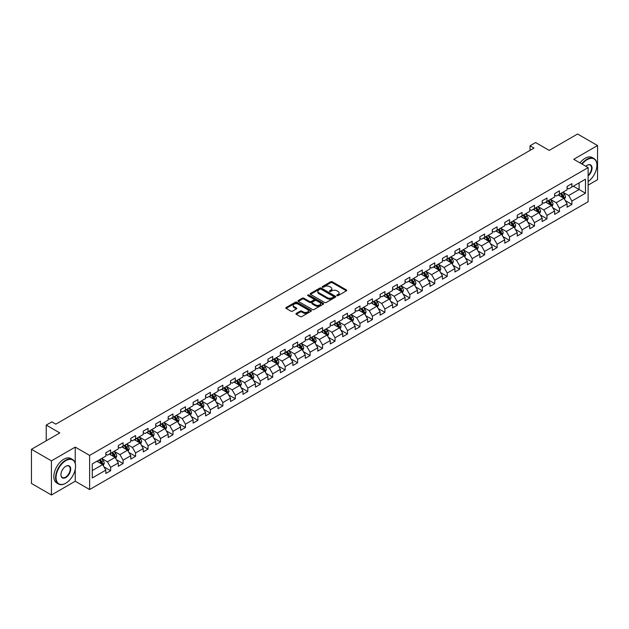 <?xml version="1.0" encoding="UTF-8"?>
<svg xmlns="http://www.w3.org/2000/svg" width="629" height="629" viewBox="0 0 629 629"><rect width="100%" height="100%" fill="white"/><g stroke="black" fill="none" stroke-linecap="round" stroke-linejoin="round"><path stroke-width="0.94" d="M336.979 295.646A0.778 0.448 0 0 0 338.08 295.646L346.414 290.834A1.109 0.637 0 0 0 346.736 290.378A1.109 0.637 0 0 0 346.414 289.922L332.293 281.776A1.109 0.637 0 0 0 330.72 281.776L322.386 286.588A0.778 0.448 0 0 0 323.487 287.217L324.564 286.596A3.546 2.052 0 0 1 329.588 286.596L330.76 287.28A3.546 2.052 0 0 1 331.798 288.727A3.546 2.052 0 0 1 330.76 290.173L329.682 290.795A0.778 0.448 0 0 0 330.783 291.431L331.86 290.81A3.546 2.052 0 0 1 336.877 290.81L338.056 291.486A3.546 2.052 0 0 1 339.094 292.941A3.546 2.052 0 0 1 338.056 294.388L336.979 295.009A0.778 0.448 0 0 0 336.979 295.646L336.979 295.009M296.29 313.384A1.109 0.637 0 0 0 295.96 313.84A1.109 0.637 0 0 0 296.29 314.288L300.245 316.576A1.109 0.637 0 0 0 301.818 316.576L311.072 311.229A1.109 0.637 0 0 0 311.394 310.781A1.109 0.637 0 0 0 311.072 310.325L296.951 302.179A1.109 0.637 0 0 0 295.386 302.179L286.132 307.518A1.109 0.637 0 0 0 285.802 307.974A1.109 0.637 0 0 0 286.132 308.422L290.913 311.19A1.109 0.637 0 0 0 292.485 311.19L296.448 308.902A1.109 0.637 0 0 0 296.77 308.446A1.109 0.637 0 0 0 296.448 307.998L294.073 306.622A2.964 1.714 0 0 1 293.2 305.411A2.964 1.714 0 0 1 295.032 303.831A2.964 1.714 0 0 1 298.272 304.2L307.565 309.57A2.964 1.714 0 0 1 308.43 310.781A2.964 1.714 0 0 1 306.598 312.361A2.964 1.714 0 0 1 303.367 311.992L301.818 311.096A1.109 0.637 0 0 0 300.245 311.096L296.29 313.384L296.29 314.288L300.245 312.023L300.245 311.096M588.123 185.13L597.55 179.69L597.55 145.543L577.571 134.008L549.203 150.394L535.617 142.547L530.027 145.779L534.021 148.082L55.824 424.166L51.83 421.862L46.231 425.094L46.231 440.78M75.244 463.306L75.244 447.101L51.429 460.845L31.45 449.31L59.818 432.933L46.231 425.094M75.244 447.101L89.625 455.404L588.123 167.597L588.123 201.744L89.625 489.543L89.625 455.404M597.55 145.543L573.734 159.294L588.123 167.597M324.643 302.494A1.109 0.637 0 0 0 326.215 302.494L335.469 297.147A1.109 0.637 0 0 0 335.792 296.699A1.109 0.637 0 0 0 335.469 296.243L321.348 288.09A1.109 0.637 0 0 0 319.784 288.09L310.522 293.436A1.109 0.637 0 0 0 310.199 293.885A1.109 0.637 0 0 0 310.522 294.341L324.643 302.494M308.131 295.811A0.778 0.448 0 0 1 308.918 295.921L323.259 304.2L314.013 309.531A1.109 0.637 0 0 1 312.448 309.531L298.327 301.385L298.327 300.481A1.109 0.637 0 0 0 298.004 300.929A1.109 0.637 0 0 0 298.327 301.385M298.327 300.481L302.29 298.193A1.109 0.637 0 0 1 303.854 298.193L309.586 301.495A1.109 0.637 0 0 0 311.151 301.495L313.777 299.978A1.109 0.637 0 0 0 314.107 299.53A1.109 0.637 0 0 0 313.777 299.074L307.817 295.63A0.778 0.448 0 0 1 308.918 295.001L323.267 303.288A1.109 0.637 0 0 1 323.597 303.736A1.109 0.637 0 0 1 323.267 304.192L323.267 303.288M51.429 460.845L51.429 494.992L31.45 483.457L31.45 449.31M103.974 466.867L110.641 470.72L110.641 467.355L118.315 462.92L118.315 466.293L123.111 463.526L123.111 460.153L130.785 455.726L130.785 459.091L135.573 456.324L135.573 452.959L143.247 448.532L143.247 451.897L148.043 449.13L148.043 445.757L155.717 441.33L155.717 444.695L160.505 441.928L160.505 438.562L168.179 434.136L168.179 437.501L172.975 434.733L172.975 431.368L180.649 426.934L180.649 430.307L185.445 427.539L185.445 424.166L193.111 419.74L193.111 423.105L197.907 420.337L197.907 416.972L205.581 412.538L205.581 415.911L210.377 413.143L210.377 409.77L218.043 405.343L218.043 408.708L222.839 405.941L222.839 402.576L230.513 398.149L230.513 401.514L235.309 398.747L235.309 395.382L242.975 390.947L242.975 394.32L247.771 391.553L247.771 388.179L255.445 383.753L255.445 387.118L260.241 384.35L260.241 380.985L267.915 376.551L267.915 379.924L272.703 377.156L272.703 373.783L280.377 369.357L280.377 372.722L285.173 369.954L285.173 366.589L292.847 362.162L292.847 365.528L297.635 362.76L297.635 359.395L305.309 354.96L305.309 358.333L310.105 355.566L310.105 352.193L317.779 347.766L317.779 351.131L322.575 348.364L322.575 344.999L330.241 340.564L330.241 343.937L335.037 341.17L335.037 337.797L342.711 333.37L342.711 336.735L347.507 333.968L347.507 330.602L355.173 326.176L355.173 329.541L359.969 326.773L359.969 323.408L367.643 318.974L367.643 322.347L372.439 319.571L372.439 316.206L380.105 311.78L380.105 315.145L384.901 312.377L384.901 309.012L392.575 304.578L392.575 307.951L397.371 305.183L397.371 301.81L405.045 297.383L405.045 300.748L409.833 297.981L409.833 294.616L417.507 290.189L417.507 293.554L422.303 290.787L422.303 287.422L429.977 282.987L429.977 286.36L434.765 283.585L434.765 280.219L442.439 275.793L442.439 279.158L447.235 276.39L447.235 273.025L454.909 268.591L454.909 271.964L459.705 269.196L459.705 265.823L467.371 261.397L467.371 264.762L472.167 261.994L472.167 258.629L479.841 254.202L479.841 257.568L484.637 254.8L484.637 251.427L492.303 247L492.303 250.373L497.099 247.598L497.099 244.233L504.772 239.806L504.772 243.171L509.569 240.404L509.569 237.039L517.235 232.604L517.235 235.977L522.031 233.21L522.031 229.837L529.704 225.41L529.704 228.775L534.501 226.008L534.501 222.642L542.174 218.216L542.174 221.581L546.963 218.813L546.963 215.44L554.636 211.014L554.636 214.379L559.433 211.611L559.433 208.246L567.106 203.82L567.106 207.185L571.895 204.417L571.895 201.052L585.481 193.205L585.481 179.179L579.089 182.874L579.089 189.518L585.481 193.205M110.641 470.72L105.845 473.488L105.845 470.122L92.266 477.961L92.266 463.935L105.845 456.096L105.845 452.723L110.641 449.955L110.641 453.328L118.315 448.894L118.315 445.529L123.111 442.761L123.111 446.126L130.785 441.7L130.785 438.334L135.573 435.567L135.573 438.932L143.247 434.505L143.247 431.132L148.043 428.365L148.043 431.738L155.717 427.303L155.717 423.938L160.505 421.171L160.505 424.536L168.179 420.109L168.179 416.736L172.975 413.968L172.975 417.341L180.649 412.907L180.649 409.542L185.445 406.774L185.445 410.139L193.111 405.713L193.111 402.348L197.907 399.58L197.907 402.945L205.581 398.519L205.581 395.146L210.377 392.378L210.377 395.751L218.043 391.317L218.043 387.951L222.839 385.184L222.839 388.549L230.513 384.122L230.513 380.749L235.309 377.982L235.309 381.355L242.975 376.92L242.975 373.555L247.771 370.788L247.771 374.153L255.445 369.726L255.445 366.361L260.241 363.593L260.241 366.959L267.915 362.532L267.915 359.159L272.703 356.391L272.703 359.757L280.377 355.33L280.377 351.965L285.173 349.197L285.173 352.562L292.847 348.136L292.847 344.763L297.635 341.995L297.635 345.368L305.309 340.934L305.309 337.569L310.105 334.801L310.105 338.166L317.779 333.74L317.779 330.374L322.575 327.599L322.575 330.972L330.241 326.545L330.241 323.172L335.037 320.405L335.037 323.77L342.711 319.343L342.711 315.978L347.507 313.211L347.507 316.576L355.173 312.149L355.173 308.776L359.969 306.008L359.969 309.382L367.643 304.947L367.643 301.582L372.439 298.814L372.439 302.179L380.105 297.753L380.105 294.388L384.901 291.612L384.901 294.985L392.575 290.559L392.575 287.186L397.371 284.418L397.371 287.783L405.045 283.357L405.045 279.991L409.833 277.224L409.833 280.589L417.507 276.162L417.507 272.789L422.303 270.022L422.303 273.395L429.977 268.96L429.977 265.595L434.765 262.828L434.765 266.193L442.439 261.766L442.439 258.401L447.235 255.626L447.235 258.999L454.909 254.564L454.909 251.199L459.705 248.431L459.705 251.797L467.371 247.37L467.371 244.005L472.167 241.237L472.167 244.602L479.841 240.176L479.841 236.803L484.637 234.035L484.637 237.408L492.303 232.974L492.303 229.609L497.099 226.841L497.099 230.206L504.772 225.78L504.772 222.407L509.569 219.639L509.569 223.012L517.235 218.578L517.235 215.212L522.031 212.445L522.031 215.81L529.704 211.383L529.704 208.018L534.501 205.251L534.501 208.616L542.174 204.189L542.174 200.816L546.963 198.049L546.963 201.422L554.636 196.987L554.636 193.622L559.433 190.854L559.433 194.219L567.106 189.793L567.106 186.42L571.895 183.652L571.895 187.025L585.481 179.179M109.367 454.067L115.115 457.385L107.449 461.812L101.694 458.494M105.845 454.248L107.449 455.168L110.641 453.328M107.449 461.812L110.641 467.355M115.115 457.385L118.315 462.92M121.829 446.865L127.585 450.191L119.911 454.618L114.156 451.3M118.315 447.054L119.911 447.974L123.111 446.126M119.911 454.618L123.111 460.153M127.585 450.191L130.785 455.726M134.299 439.671L140.055 442.989L132.381 447.423L126.626 444.098M130.785 439.852L132.381 440.78L135.573 438.932M132.381 447.423L135.573 452.959M140.055 442.989L143.247 448.532M146.761 432.469L152.517 435.795L144.843 440.221L139.095 436.903M143.247 432.658L144.843 433.578L148.043 431.738M144.843 440.221L148.043 445.757M152.517 435.795L155.717 441.33M159.231 425.275L164.987 428.601L157.313 433.027L151.558 429.701M155.717 425.463L157.313 426.383L160.505 424.536M157.313 433.027L160.505 438.562M164.987 428.601L168.179 434.136M171.693 418.081L177.449 421.399L169.775 425.825L164.027 422.507M168.179 418.261L169.775 419.181L172.975 417.341M169.775 425.825L172.975 431.368M177.449 421.399L180.649 426.934M184.163 410.879L189.919 414.204L182.245 418.631L176.49 415.313M180.649 411.067L182.245 411.987L185.445 410.139M182.245 418.631L185.445 424.166M189.919 414.204L193.111 419.74M196.625 403.684L202.381 407.002L194.715 411.437L188.959 408.111M193.111 403.865L194.715 404.793L197.907 402.945M194.715 411.437L197.907 416.972M202.381 407.002L205.581 412.538M209.095 396.482L214.851 399.808L207.177 404.235L201.422 400.917M205.581 396.671L207.177 397.591L210.377 395.751M207.177 404.235L210.377 409.77M214.851 399.808L218.043 405.343M221.565 389.288L227.313 392.614L219.647 397.041L213.891 393.715M218.043 389.469L219.647 390.397L222.839 388.549M219.647 397.041L222.839 402.576M227.313 392.614L230.513 398.149M234.027 382.094L239.783 385.412L232.109 389.838L226.354 386.521M230.513 382.275L232.109 383.195L235.309 381.355M232.109 389.838L235.309 395.382M239.783 385.412L242.975 390.947M246.497 374.892L252.245 378.218L244.579 382.644L238.823 379.326M242.975 375.081L244.579 376L247.771 374.153M244.579 382.644L247.771 388.179M252.245 378.218L255.445 383.753M258.959 367.698L264.715 371.016L257.041 375.45L251.286 372.124M255.445 367.879L257.041 368.806L260.241 366.959M257.041 375.45L260.241 380.985M264.715 371.016L267.915 376.551M271.429 360.496L277.185 363.821L269.511 368.248L263.755 364.93M267.915 360.684L269.511 361.604L272.703 359.757M269.511 368.248L272.703 373.783M277.185 363.821L280.377 369.357M283.891 353.301L289.647 356.619L281.973 361.054L276.225 357.728M280.377 353.482L281.973 354.41L285.173 352.562M281.973 361.054L285.173 366.589M289.647 356.619L292.847 362.162M296.361 346.107L302.117 349.425L294.443 353.852L288.687 350.534M292.847 346.288L294.443 347.208L297.635 345.368M294.443 353.852L297.635 359.395M302.117 349.425L305.309 354.96M308.823 338.905L314.579 342.231L306.905 346.658L301.157 343.332M305.309 339.094L306.905 340.014L310.105 338.166M306.905 346.658L310.105 352.193M314.579 342.231L317.779 347.766M321.293 331.711L327.049 335.029L319.375 339.463L313.619 336.138M317.779 331.892L319.375 332.82L322.575 330.972M319.375 339.463L322.575 344.999M327.049 335.029L330.241 340.564M333.755 324.509L339.511 327.835L331.845 332.261L326.089 328.943M330.241 324.698L331.845 325.618L335.037 323.77M331.845 332.261L335.037 337.797M339.511 327.835L342.711 333.37M346.225 317.315L351.981 320.633L344.307 325.067L338.551 321.741M342.711 317.496L344.307 318.423L347.507 316.576M344.307 325.067L347.507 330.602M351.981 320.633L355.173 326.176M358.695 310.121L364.443 313.439L356.777 317.865L351.021 314.547M355.173 310.301L356.777 311.221L359.969 309.382M356.777 317.865L359.969 323.408M364.443 313.439L367.643 318.974M371.157 302.919L376.913 306.244L369.239 310.671L363.483 307.345M367.643 303.107L369.239 304.027L372.439 302.179M369.239 310.671L372.439 316.206M376.913 306.244L380.105 311.78M383.627 295.724L389.375 299.042L381.709 303.477L375.953 300.151M380.105 295.905L381.709 296.833L384.901 294.985M381.709 303.477L384.901 309.012M389.375 299.042L392.575 304.578M396.089 288.522L401.845 291.848L394.171 296.275L388.415 292.957M392.575 288.711L394.171 289.631L397.371 287.783M394.171 296.275L397.371 301.81M401.845 291.848L405.045 297.383M408.559 281.328L414.314 284.646L406.641 289.081L400.885 285.755M405.045 281.509L406.641 282.437L409.833 280.589M406.641 289.081L409.833 294.616M414.314 284.646L417.507 290.189M421.021 274.134L426.776 277.452L419.103 281.878L413.355 278.561M417.507 274.315L419.103 275.235L422.303 273.395M419.103 281.878L422.303 287.422M426.776 277.452L429.977 282.987M433.491 266.932L439.246 270.258L431.573 274.684L425.817 271.358M429.977 267.121L431.573 268.04L434.765 266.193M431.573 274.684L434.765 280.219M439.246 270.258L442.439 275.793M445.953 259.738L451.708 263.056L444.035 267.49L438.287 264.164M442.439 259.919L444.035 260.846L447.235 258.999M444.035 267.49L447.235 273.025M451.708 263.056L454.909 268.591M458.423 252.536L464.178 255.861L456.505 260.288L450.749 256.97M454.909 252.724L456.505 253.644L459.705 251.797M456.505 260.288L459.705 265.823M464.178 255.861L467.371 261.397M470.885 245.341L476.64 248.659L468.975 253.094L463.219 249.768M467.371 245.522L468.975 246.45L472.167 244.602M468.975 253.094L472.167 258.629M476.64 248.659L479.841 254.202M483.355 238.139L489.11 241.465L481.437 245.892L475.681 242.574M479.841 238.328L481.437 239.248L484.637 237.408M481.437 245.892L484.637 251.427M489.11 241.465L492.303 247M495.825 230.945L501.572 234.271L493.907 238.698L488.151 235.372M492.303 231.134L493.907 232.054L497.099 230.206M493.907 238.698L497.099 244.233M501.572 234.271L504.772 239.806M508.287 223.751L514.042 227.069L506.369 231.496L500.613 228.178M504.772 223.932L506.369 224.852L509.569 223.012M506.369 231.496L509.569 237.039M514.042 227.069L517.235 232.604M520.757 216.549L526.504 219.875L518.839 224.301L513.083 220.983M517.235 216.738L518.839 217.658L522.031 215.81M518.839 224.301L522.031 229.837M526.504 219.875L529.704 225.41M533.219 209.355L538.974 212.673L531.301 217.107L525.545 213.781M529.704 209.536L531.301 210.463L534.501 208.616M531.301 217.107L534.501 222.642M538.974 212.673L542.174 218.216M545.689 202.153L551.444 205.479L543.77 209.905L538.015 206.587M542.174 202.341L543.77 203.261L546.963 201.422M543.77 209.905L546.963 215.44M551.444 205.479L554.636 211.014M558.151 194.959L563.906 198.284L556.233 202.711L550.485 199.385M554.636 195.147L556.233 196.067L559.433 194.219M556.233 202.711L559.433 208.246M563.906 198.284L567.106 203.82M573.334 186.192L579.089 189.518L568.702 195.509L562.947 192.191M567.106 187.945L568.702 188.865L571.895 187.025M568.702 195.509L571.895 201.052M51.429 494.992L75.244 481.24L89.625 489.543M530.027 145.779L530.027 150.394M92.266 470.578L102.653 464.587L96.897 461.261M102.653 464.587L105.845 470.122M565.227 200.565L571.895 204.417M552.757 207.759L559.433 211.611M540.295 214.961L546.963 218.813M527.825 222.155L534.501 226.008M515.363 229.357L522.031 233.21M502.893 236.551L509.569 240.404M490.431 243.745L497.099 247.598M477.961 250.947L484.637 254.8M465.491 258.142L472.167 261.994M453.029 265.344L459.705 269.196M440.559 272.538L447.235 276.39M428.097 279.732L434.765 283.585M415.627 286.934L422.303 290.787M403.165 294.128L409.833 297.981M390.695 301.33L397.371 305.183M378.233 308.524L384.901 312.377M365.763 315.727L372.439 319.571M353.301 322.921L359.969 326.773M340.832 330.115L347.507 333.968M328.362 337.317L335.037 341.17M315.9 344.511L322.575 348.364M303.43 351.713L310.105 355.566M290.968 358.907L297.635 362.76M278.498 366.102L285.173 369.954M266.036 373.304L272.703 377.156M253.566 380.498L260.241 384.35M241.104 387.7L247.771 391.553M228.634 394.894L235.309 398.747M216.172 402.088L222.839 405.941M203.702 409.29L210.377 413.143M191.232 416.484L197.907 420.337M178.77 423.687L185.445 427.539M166.3 430.881L172.975 434.733M153.838 438.075L160.505 441.928M141.368 445.277L148.043 449.13M128.906 452.471L135.573 456.324M116.436 459.673L123.111 463.526M75.244 481.24L75.244 469.336M337.286 295.756L338.056 295.308A3.546 2.052 0 0 0 339.094 293.861L339.094 292.941M331.798 288.727L331.798 289.647A3.546 2.052 0 0 1 330.76 291.101L329.997 291.541M346.398 290.842L332.293 282.696A1.109 0.637 0 0 0 330.72 282.696L322.701 287.327M335.469 296.243L335.469 297.147L321.348 289.018A1.109 0.637 0 0 0 319.784 289.018L310.537 294.348L310.522 293.436M333.504 297.014A0.778 0.448 0 0 0 333.504 296.377L321.112 289.222A0.778 0.448 0 0 0 320.012 289.222L318.879 289.883A3.546 2.052 0 0 0 317.842 291.329A3.546 2.052 0 0 0 318.879 292.776L327.347 297.666A3.546 2.052 0 0 0 332.371 297.666L333.504 297.014L333.504 297.934A0.778 0.448 0 0 0 333.732 297.619L333.732 296.699M317.842 291.329L317.842 292.249A3.546 2.052 0 0 0 318.879 293.704L318.879 292.776M333.504 297.934L332.371 298.594A3.546 2.052 0 0 1 327.347 298.594L318.879 293.704M298.343 301.393L302.29 299.113L302.29 298.193M314.107 299.53L314.107 300.45A1.109 0.637 0 0 1 313.777 300.906L311.151 302.415A1.109 0.637 0 0 1 309.586 302.415L303.854 299.113A1.109 0.637 0 0 0 302.29 299.113M315.522 304.923A2.964 1.714 0 0 0 318.761 305.301A2.964 1.714 0 0 0 320.593 303.713A2.964 1.714 0 0 0 319.721 302.502L316.45 300.615A1.109 0.637 0 0 0 314.877 300.615L312.251 302.132A1.109 0.637 0 0 0 311.921 302.58A1.109 0.637 0 0 0 312.251 303.036L315.522 304.923L315.522 305.851A2.964 1.714 0 0 0 318.761 306.221A2.964 1.714 0 0 0 320.593 304.64L320.593 303.713M311.921 302.58L311.921 303.508A1.109 0.637 0 0 0 312.251 303.956L312.251 303.036M315.522 305.851L312.251 303.956M308.43 310.781L308.43 311.701A2.964 1.714 0 0 1 306.598 313.289A2.964 1.714 0 0 1 303.367 312.912L301.818 312.023A1.109 0.637 0 0 0 300.245 312.023M293.2 305.411L293.2 306.339A2.964 1.714 0 0 0 294.073 307.55L294.073 306.622M296.432 308.91L294.073 307.55M311.056 311.245L296.951 303.099A1.109 0.637 0 0 0 295.386 303.099L286.148 308.43M564.535 199.377L565.487 196.979A2.996 1.73 -120 0 0 564.535 194.432L562.884 192.23M560.007 196.028L558.89 194.534M560.408 193.661L562.059 195.863A2.996 1.73 60 0 1 562.916 197.663L563.875 197.105A2.996 1.73 -120 0 0 563.018 195.305L561.367 193.103M560.612 193.535L562.444 195.981A1.525 0.881 60 0 1 562.719 196.445L563.875 197.105M588.123 181.569A13.791 7.957 120 0 0 596.913 165.293A13.791 7.957 120 0 0 587.164 159.664A13.791 7.957 120 0 0 582.155 164.153M581.739 163.917A14.129 8.153 -60 0 1 586.92 159.247A14.129 8.153 -60 0 1 593.988 158.547A14.129 8.153 -60 0 1 596.913 165.018A14.129 8.153 -60 0 1 596.913 165.152M585.827 166.276A6.895 3.978 -60 0 1 587.164 165.293L587.164 165.293A6.895 3.978 -60 0 1 592.015 167.566A6.895 3.978 -60 0 1 588.123 175.884M579.977 162.903A14.129 8.153 -60 0 1 585.167 158.233A14.129 8.153 -60 0 1 592.227 157.533L593.988 158.547M588.123 175.263A6.557 3.782 120 0 0 591.402 169.586A6.557 3.782 120 0 0 590.199 165.105A6.557 3.782 120 0 0 587.038 165.364M65.573 483.316L65.809 483.174A13.791 7.957 120 0 0 75.559 466.293A13.791 7.957 120 0 0 65.809 460.664A13.791 7.957 120 0 0 56.06 477.545A13.791 7.957 120 0 0 65.809 483.174L65.573 483.316A14.129 8.153 -60 0 1 58.513 484.016A14.129 8.153 -60 0 1 56.343 472.694A14.129 8.153 -60 0 1 65.573 460.247A14.129 8.153 -60 0 1 72.634 459.547A14.129 8.153 -60 0 1 75.559 466.01A14.129 8.153 -60 0 1 75.559 466.152M65.809 477.545A6.895 3.978 -60 0 1 60.934 474.738A6.895 3.978 -60 0 1 65.809 466.293L65.809 466.293A6.895 3.978 -60 0 1 70.684 469.108A6.895 3.978 -60 0 1 65.809 477.545M60.942 474.596A6.557 3.782 120 0 0 62.295 477.458A6.557 3.782 120 0 0 65.573 477.136A6.557 3.782 120 0 0 69.858 471.357A6.557 3.782 120 0 0 68.852 466.105A6.557 3.782 120 0 0 65.691 466.364M58.513 484.016L56.752 483.001A14.129 8.153 -60 0 1 54.589 471.679A14.129 8.153 -60 0 1 63.812 459.233A14.129 8.153 -60 0 1 70.88 458.533L72.634 459.547M552.073 206.571L553.025 204.173A2.996 1.73 -120 0 0 552.065 201.626L550.414 199.424M547.544 203.23L546.42 201.728M547.938 200.855L549.589 203.057A2.996 1.73 60 0 1 550.446 204.857L551.405 204.307A2.996 1.73 -120 0 0 550.548 202.507L548.897 200.305M548.15 200.737L549.982 203.175A1.525 0.881 60 0 1 550.257 203.639L551.405 204.307M539.603 213.766L540.555 211.375A2.996 1.73 -120 0 0 539.603 208.828L537.952 206.619M535.075 210.424L533.958 208.93M535.476 208.05L537.127 210.251A2.996 1.73 60 0 1 537.984 212.059L538.943 211.501A2.996 1.73 -120 0 0 538.086 209.701L536.435 207.499M535.68 207.932L537.512 210.377A1.525 0.881 60 0 1 537.787 210.841L538.943 211.501M527.141 220.968L528.093 218.57A2.996 1.73 -120 0 0 527.133 216.022L525.482 213.821M522.613 217.626L521.488 216.124M523.006 215.252L524.657 217.453A2.996 1.73 60 0 1 525.514 219.254L526.473 218.703A2.996 1.73 -120 0 0 525.616 216.895L523.965 214.693M523.218 215.126L525.042 217.571A1.525 0.881 60 0 1 525.325 218.035L526.473 218.703M514.671 228.162L515.623 225.772A2.996 1.73 -120 0 0 514.671 223.216L513.02 221.015M510.143 224.82L509.026 223.326M510.544 222.446L512.187 224.647A2.996 1.73 60 0 1 513.044 226.448L514.003 225.897A2.996 1.73 -120 0 0 513.146 224.097L511.503 221.895M510.748 222.328L512.58 224.773A1.525 0.881 60 0 1 512.855 225.229L514.003 225.897M502.209 235.364L503.161 232.966A2.996 1.73 -120 0 0 502.201 230.418L500.55 228.217M497.681 232.015L496.556 230.521M498.074 229.648L499.725 231.849A2.996 1.73 60 0 1 500.582 233.65L501.541 233.092A2.996 1.73 -120 0 0 500.684 231.291L499.033 229.09M498.286 229.522L500.11 231.967A1.525 0.881 60 0 1 500.393 232.431L501.541 233.092M489.739 242.558L490.691 240.16A2.996 1.73 -120 0 0 489.732 237.613L488.088 235.411M485.211 239.217L484.086 237.723M485.612 236.842L487.255 239.044A2.996 1.73 60 0 1 488.112 240.844L489.071 240.294A2.996 1.73 -120 0 0 488.214 238.493L486.571 236.292M485.816 236.724L487.648 239.162A1.525 0.881 60 0 1 487.923 239.625L489.071 240.294M477.277 249.752L478.221 247.362A2.996 1.73 -120 0 0 477.269 244.815L475.618 242.613M472.741 246.411L471.624 244.917M473.142 244.036L474.793 246.238A2.996 1.73 60 0 1 475.65 248.046L476.609 247.488A2.996 1.73 -120 0 0 475.752 245.687L474.101 243.486M473.354 243.918L475.178 246.364A1.525 0.881 60 0 1 475.461 246.827L476.609 247.488M464.807 256.954L465.759 254.556A2.996 1.73 -120 0 0 464.8 252.009L463.156 249.807M460.279 253.613L459.154 252.111M460.672 251.238L462.323 253.44A2.996 1.73 60 0 1 463.18 255.24L464.139 254.69A2.996 1.73 -120 0 0 463.282 252.882L461.631 250.68M460.884 251.12L462.716 253.558A1.525 0.881 60 0 1 462.991 254.022L464.139 254.69M452.337 264.149L453.289 261.758A2.996 1.73 -120 0 0 452.337 259.203L450.686 257.002M447.809 260.807L446.692 259.313M448.21 258.433L449.861 260.634A2.996 1.73 60 0 1 450.718 262.435L451.677 261.884A2.996 1.73 -120 0 0 450.82 260.084L449.169 257.882M448.414 258.315L450.246 260.76A1.525 0.881 60 0 1 450.521 261.224L451.677 261.884M439.875 271.351L440.827 268.953A2.996 1.73 -120 0 0 439.868 266.405L438.216 264.204M435.347 268.001L434.222 266.507M435.74 265.635L437.391 267.836A2.996 1.73 60 0 1 438.248 269.637L439.207 269.078A2.996 1.73 -120 0 0 438.35 267.278L436.699 265.076M435.952 265.509L437.784 267.954A1.525 0.881 60 0 1 438.059 268.418L439.207 269.078M427.406 278.545L428.357 276.155A2.996 1.73 -120 0 0 427.406 273.599L425.754 271.398M422.877 275.203L421.76 273.709M423.278 272.829L424.929 275.03A2.996 1.73 60 0 1 425.786 276.831L426.745 276.28A2.996 1.73 -120 0 0 425.888 274.48L424.237 272.278M423.482 272.711L425.314 275.148A1.525 0.881 60 0 1 425.589 275.612L426.745 276.28M414.943 285.739L415.895 283.349A2.996 1.73 -120 0 0 414.936 280.801L413.284 278.6M410.415 282.397L409.29 280.904M410.808 280.023L412.459 282.224A2.996 1.73 60 0 1 413.316 284.033L414.275 283.475A2.996 1.73 -120 0 0 413.418 281.674L411.767 279.473M411.02 279.905L412.852 282.35A1.525 0.881 60 0 1 413.127 282.814L414.275 283.475M402.474 292.941L403.425 290.543A2.996 1.73 -120 0 0 402.474 287.996L400.822 285.794M397.945 289.599L396.828 288.098M398.346 287.225L399.997 289.426A2.996 1.73 60 0 1 400.854 291.227L401.813 290.677A2.996 1.73 -120 0 0 400.956 288.868L399.305 286.667M398.55 287.107L400.382 289.544A1.525 0.881 60 0 1 400.657 290.008L401.813 290.677M390.011 300.135L390.963 297.745A2.996 1.73 -120 0 0 390.004 295.19L388.352 292.988M385.483 296.794L384.358 295.3M385.876 294.419L387.527 296.621A2.996 1.73 60 0 1 388.384 298.421L389.343 297.871A2.996 1.73 -120 0 0 388.486 296.07L386.835 293.869M386.088 294.301L387.912 296.746A1.525 0.881 60 0 1 388.195 297.21L389.343 297.871M377.542 307.337L378.493 304.939A2.996 1.73 -120 0 0 377.542 302.392L375.89 300.19M373.013 303.988L371.896 302.494M373.414 301.621L375.057 303.823A2.996 1.73 60 0 1 375.914 305.623L376.873 305.065A2.996 1.73 -120 0 0 376.016 303.264L374.373 301.063M373.618 301.495L375.45 303.941A1.525 0.881 60 0 1 375.725 304.405L376.873 305.065M365.079 314.531L366.031 312.141A2.996 1.73 -120 0 0 365.072 309.586L363.42 307.384M360.551 311.19L359.426 309.696M360.944 308.815L362.595 311.017A2.996 1.73 60 0 1 363.452 312.817L364.411 312.267A2.996 1.73 -120 0 0 363.554 310.467L361.903 308.265M361.156 308.697L362.98 311.135A1.525 0.881 60 0 1 363.263 311.599L364.411 312.267M352.61 321.733L353.561 319.335A2.996 1.73 -120 0 0 352.602 316.788L350.958 314.586M348.081 318.384L346.956 316.89M348.482 316.01L350.125 318.219A2.996 1.73 60 0 1 350.982 320.019L351.941 319.461A2.996 1.73 -120 0 0 351.084 317.661L349.441 315.459M348.686 315.892L350.518 318.337A1.525 0.881 60 0 1 350.793 318.801L351.941 319.461M340.147 328.928L341.091 326.53A2.996 1.73 -120 0 0 340.14 323.982L338.488 321.781M335.611 325.586L334.494 324.084M336.012 323.212L337.663 325.413A2.996 1.73 60 0 1 338.52 327.214L339.479 326.663A2.996 1.73 -120 0 0 338.622 324.855L336.971 322.653M336.224 323.094L338.048 325.531A1.525 0.881 60 0 1 338.331 325.995L339.479 326.663M327.678 336.122L328.629 333.732A2.996 1.73 -120 0 0 327.67 331.176L326.026 328.975M323.149 332.78L322.024 331.286M323.55 330.406L325.193 332.607A2.996 1.73 60 0 1 326.05 334.408L327.009 333.857A2.996 1.73 -120 0 0 326.152 332.057L324.501 329.855M323.754 330.288L325.586 332.733A1.525 0.881 60 0 1 325.861 333.197L327.009 333.857M315.208 343.324L316.159 340.926A2.996 1.73 -120 0 0 315.208 338.378L313.557 336.177M310.679 339.974L309.562 338.481M311.08 337.608L312.731 339.809A2.996 1.73 60 0 1 313.588 341.61L314.547 341.052A2.996 1.73 -120 0 0 313.69 339.251L312.039 337.05M311.284 337.482L313.116 339.927A1.525 0.881 60 0 1 313.391 340.391L314.547 341.052M302.746 350.518L303.697 348.128A2.996 1.73 -120 0 0 302.738 345.573L301.087 343.371M298.217 347.177L297.092 345.683M298.61 344.802L300.261 347.004A2.996 1.73 60 0 1 301.118 348.804L302.077 348.254A2.996 1.73 -120 0 0 301.22 346.453L299.569 344.252M298.822 344.684L300.654 347.122A1.525 0.881 60 0 1 300.929 347.585L302.077 348.254M290.276 357.72L291.227 355.322A2.996 1.73 -120 0 0 290.276 352.775L288.625 350.573M285.747 354.371L284.63 352.877M286.148 352.004L287.799 354.206A2.996 1.73 60 0 1 288.656 356.006L289.615 355.448A2.996 1.73 -120 0 0 288.758 353.647L287.107 351.446M286.352 351.878L288.184 354.324A1.525 0.881 60 0 1 288.459 354.787L289.615 355.448M277.814 364.914L278.765 362.516A2.996 1.73 -120 0 0 277.806 359.969L276.155 357.767M273.285 361.573L272.16 360.071M273.678 359.198L275.329 361.4A2.996 1.73 60 0 1 276.186 363.2L277.145 362.65A2.996 1.73 -120 0 0 276.288 360.849L274.637 358.64M273.89 359.08L275.722 361.518A1.525 0.881 60 0 1 275.997 361.982L277.145 362.65M265.344 372.109L266.295 369.718A2.996 1.73 -120 0 0 265.344 367.163L263.693 364.962M260.815 368.767L259.698 367.273M261.216 366.392L262.867 368.594A2.996 1.73 60 0 1 263.724 370.395L264.683 369.844A2.996 1.73 -120 0 0 263.826 368.044L262.175 365.842M261.42 366.275L263.252 368.72A1.525 0.881 60 0 1 263.527 369.184L264.683 369.844M252.882 379.311L253.833 376.913A2.996 1.73 -120 0 0 252.874 374.365L251.223 372.164M248.353 375.961L247.228 374.467M248.746 373.595L250.397 375.796A2.996 1.73 60 0 1 251.254 377.597L252.213 377.038A2.996 1.73 -120 0 0 251.356 375.238L249.705 373.036M248.958 373.469L250.782 375.914A1.525 0.881 60 0 1 251.065 376.378L252.213 377.038M240.412 386.505L241.363 384.115A2.996 1.73 -120 0 0 240.412 381.559L238.761 379.358M235.883 383.163L234.766 381.669M236.284 380.789L237.927 382.99A2.996 1.73 60 0 1 238.784 384.791L239.743 384.24A2.996 1.73 -120 0 0 238.886 382.44L237.243 380.238M236.488 380.671L238.32 383.108A1.525 0.881 60 0 1 238.595 383.572L239.743 384.24M227.95 393.707L228.901 391.309A2.996 1.73 -120 0 0 227.942 388.761L226.291 386.56M223.421 390.357L222.296 388.864M223.814 387.991L225.465 390.192A2.996 1.73 60 0 1 226.322 391.993L227.281 391.435A2.996 1.73 -120 0 0 226.424 389.634L224.773 387.433M224.026 387.865L225.85 390.31A1.525 0.881 60 0 1 226.133 390.774L227.281 391.435M215.48 400.901L216.431 398.503A2.996 1.73 -120 0 0 215.472 395.956L213.829 393.754M210.951 397.559L209.827 396.058M211.352 395.185L212.995 397.386A2.996 1.73 60 0 1 213.852 399.187L214.811 398.637A2.996 1.73 -120 0 0 213.954 396.836L212.311 394.635M211.556 395.067L213.388 397.504A1.525 0.881 60 0 1 213.663 397.968L214.811 398.637M203.018 408.095L203.961 405.705A2.996 1.73 -120 0 0 203.01 403.15L201.359 400.948M198.481 404.754L197.364 403.26M198.882 402.379L200.533 404.581A2.996 1.73 60 0 1 201.39 406.381L202.349 405.831A2.996 1.73 -120 0 0 201.492 404.03L199.841 401.829M199.094 402.261L200.918 404.706A1.525 0.881 60 0 1 201.201 405.17L202.349 405.831M190.548 415.297L191.499 412.899A2.996 1.73 -120 0 0 190.54 410.352L188.897 408.15M186.019 411.948L184.895 410.454M186.42 409.581L188.063 411.783A2.996 1.73 60 0 1 188.92 413.583L189.879 413.025A2.996 1.73 -120 0 0 189.022 411.224L187.371 409.023M186.624 409.455L188.456 411.901A1.525 0.881 60 0 1 188.731 412.365L189.879 413.025M178.078 422.491L179.029 420.101A2.996 1.73 -120 0 0 178.078 417.546L176.427 415.344M173.549 419.15L172.432 417.656M173.95 416.775L175.601 418.977A2.996 1.73 60 0 1 176.458 420.777L177.417 420.227A2.996 1.73 -120 0 0 176.56 418.427L174.909 416.225M174.162 416.657L175.986 419.095A1.525 0.881 60 0 1 176.262 419.559L177.417 420.227M165.616 429.693L166.567 427.295A2.996 1.73 -120 0 0 165.608 424.748L163.957 422.546M161.087 426.344L159.963 424.85M161.48 423.977L163.131 426.179A2.996 1.73 60 0 1 163.988 427.979L164.947 427.421A2.996 1.73 -120 0 0 164.09 425.621L162.439 423.419M161.692 423.852L163.524 426.297A1.525 0.881 60 0 1 163.799 426.761L164.947 427.421M153.146 436.888L154.097 434.49A2.996 1.73 -120 0 0 153.146 431.942L151.495 429.741M148.617 433.546L147.5 432.044M149.018 431.172L150.669 433.373A2.996 1.73 60 0 1 151.526 435.174L152.485 434.623A2.996 1.73 -120 0 0 151.628 432.823L149.977 430.621M149.222 431.054L151.054 433.491A1.525 0.881 60 0 1 151.33 433.955L152.485 434.623M140.684 444.082L141.635 441.692A2.996 1.73 -120 0 0 140.676 439.144L139.025 436.935M136.155 440.74L135.031 439.246M136.548 438.366L138.199 440.567A2.996 1.73 60 0 1 139.056 442.376L140.015 441.817A2.996 1.73 -120 0 0 139.158 440.017L137.507 437.815M136.76 438.248L138.592 440.693A1.525 0.881 60 0 1 138.867 441.157L140.015 441.817M128.214 451.284L129.165 448.886A2.996 1.73 -120 0 0 128.214 446.338L126.563 444.137M123.685 447.934L122.569 446.441M124.086 445.568L125.737 447.769A2.996 1.73 60 0 1 126.594 449.57L127.553 449.012A2.996 1.73 -120 0 0 126.696 447.211L125.045 445.01M124.29 445.442L126.122 447.887A1.525 0.881 60 0 1 126.398 448.351L127.553 449.012M115.752 458.478L116.703 456.088A2.996 1.73 -120 0 0 115.744 453.533L114.093 451.331M111.223 455.137L110.099 453.643M111.616 452.762L113.267 454.964A2.996 1.73 60 0 1 114.124 456.764L115.083 456.214A2.996 1.73 -120 0 0 114.226 454.413L112.575 452.212M111.828 452.644L113.66 455.089A1.525 0.881 60 0 1 113.935 455.545L115.083 456.214M103.282 465.68L104.233 463.282A2.996 1.73 -120 0 0 103.282 460.735L101.631 458.533M98.753 462.331L97.637 460.837M99.154 459.964L100.797 462.166A2.996 1.73 60 0 1 101.662 463.966L102.613 463.408A2.996 1.73 -120 0 0 101.756 461.607L100.113 459.406M99.358 459.838L101.19 462.284A1.525 0.881 60 0 1 101.466 462.747L102.613 463.408M338.056 295.308L338.056 294.388M329.682 291.431L329.682 290.795M330.76 291.101L330.76 290.173M322.386 287.217L322.386 286.588M330.72 282.696L330.72 281.776M332.293 282.696L332.293 281.776M346.414 290.834L346.414 289.922M319.784 289.018L319.784 288.09M321.348 289.018L321.348 288.09M327.347 298.594L327.347 297.666M332.371 298.594L332.371 297.666M303.854 299.113L303.854 298.193M309.586 302.415L309.586 301.495M311.151 302.415L311.151 301.495M313.777 300.906L313.777 299.978M308.918 295.921L308.918 295.001M301.818 312.023L301.818 311.096M303.367 312.912L303.367 311.992M296.448 308.902L296.448 307.998M286.132 308.422L286.132 307.518M295.386 303.099L295.386 302.179M296.951 303.099L296.951 302.179M311.072 311.229L311.072 310.325M563.608 198.111L565.471 197.034M563.018 195.305L564.535 194.432M560.887 196.539L562.059 195.863M551.146 205.306L553.001 204.236M550.548 202.507L552.065 201.626M548.417 203.733L549.589 203.057M538.676 212.508L540.539 211.43M538.086 209.701L539.603 208.828M535.955 210.927L537.127 210.251M526.214 219.702L528.069 218.633M525.616 216.895L527.133 216.022M523.485 218.129L524.657 217.453M513.744 226.896L515.607 225.827M513.146 224.097L514.671 223.216M511.015 225.324L512.187 224.647M501.282 234.098L503.137 233.021M500.684 231.291L502.201 230.418M498.553 232.526L499.725 231.849M488.812 241.292L490.667 240.223M488.214 238.493L489.732 237.613M486.083 239.72L487.255 239.044M476.35 248.494L478.205 247.417M475.752 245.687L477.269 244.815M473.621 246.914L474.793 246.238M463.88 255.689L465.735 254.619M463.282 252.882L464.8 252.009M461.151 254.116L462.323 253.44M451.418 262.883L453.273 261.813M450.82 260.084L452.337 259.203M448.689 261.31L449.861 260.634M438.948 270.085L440.803 269.008M438.35 267.278L439.868 266.405M436.219 268.512L437.391 267.836M426.478 277.279L428.341 276.21M425.888 274.48L427.406 273.599M423.757 275.706L424.929 275.03M414.016 284.481L415.871 283.404M413.418 281.674L414.936 280.801M411.287 282.901L412.459 282.224M401.546 291.675L403.409 290.606M400.956 288.868L402.474 287.996M398.825 290.103L399.997 289.426M389.084 298.877L390.939 297.8M388.486 296.07L390.004 295.19M386.355 297.297L387.527 296.621M376.614 306.071L378.477 304.994M376.016 303.264L377.542 302.392M373.885 304.499L375.057 303.823M364.152 313.266L366.007 312.196M363.554 310.467L365.072 309.586M361.423 311.693L362.595 311.017M351.682 320.468L353.537 319.39M351.084 317.661L352.602 316.788M348.953 318.895L350.125 318.219M339.22 327.662L341.075 326.593M338.622 324.855L340.14 323.982M336.491 326.089L337.663 325.413M326.75 334.864L328.605 333.787M326.152 332.057L327.67 331.176M324.021 333.284L325.193 332.607M314.288 342.058L316.143 340.989M313.69 339.251L315.208 338.378M311.559 340.486L312.731 339.809M301.818 349.252L303.673 348.183M301.22 346.453L302.738 345.573M299.089 347.68L300.261 347.004M289.348 356.454L291.211 355.377M288.758 353.647L290.276 352.775M286.627 354.882L287.799 354.206M276.886 363.648L278.741 362.579M276.288 360.849L277.806 359.969M274.158 362.076L275.329 361.4M264.416 370.851L266.279 369.773M263.826 368.044L265.344 367.163M261.695 369.27L262.867 368.594M251.954 378.045L253.809 376.975M251.356 375.238L252.874 374.365M249.226 376.472L250.397 375.796M239.484 385.239L241.347 384.17M238.886 382.44L240.412 381.559M236.756 383.666L237.927 382.99M227.022 392.441L228.877 391.364M226.424 389.634L227.942 388.761M224.294 390.868L225.465 390.192M214.552 399.635L216.415 398.566M213.954 396.836L215.472 395.956M211.824 398.063L212.995 397.386M202.09 406.837L203.945 405.76M201.492 404.03L203.01 403.15M199.362 405.257L200.533 404.581M189.62 414.031L191.475 412.962M189.022 411.224L190.54 410.352M186.892 412.459L188.063 411.783M177.158 421.226L179.013 420.156M176.56 418.427L178.078 417.546M174.43 419.653L175.601 418.977M164.688 428.428L166.543 427.35M164.09 425.621L165.608 424.748M161.96 426.855L163.131 426.179M152.218 435.622L154.081 434.553M151.628 432.823L153.146 431.942M149.498 434.049L150.669 433.373M139.756 442.824L141.611 441.747M139.158 440.017L140.676 439.144M137.028 441.244L138.199 440.567M127.286 450.018L129.149 448.949M126.696 447.211L128.214 446.338M124.566 448.446L125.737 447.769M114.824 457.212L116.68 456.143M114.226 454.413L115.744 453.533M112.096 455.64L113.267 454.964M102.354 464.414L104.217 463.337M101.756 461.607L103.282 460.735M99.626 462.842L100.797 462.166"/></g></svg>
